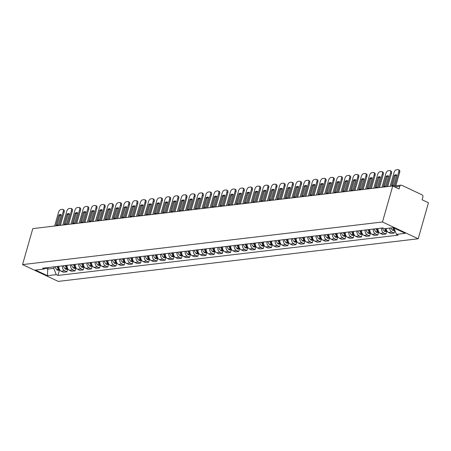 <?xml version="1.0" encoding="UTF-8"?>
<svg xmlns="http://www.w3.org/2000/svg" width="451" height="451" viewBox="0 0 451 451"><rect width="100%" height="100%" fill="white"/><g stroke="black" fill="none" stroke-linecap="round" stroke-linejoin="round"><path stroke-width="0.68" d="M393.001 186.105L401.024 185.158A1.838 1.505 83.2 0 1 401.723 185.276L421.939 194.781A1.838 1.505 83.2 0 1 422.88 197.16L422.13 199.804L428.45 202.775L418.195 238.776L382.482 221.982L22.55 264.602L32.805 228.606L392.736 185.981L382.482 221.982M22.55 264.602L58.264 281.396L418.195 238.776M401.024 185.158A1.838 1.505 83.2 0 0 399.812 186.308L394.715 186.911M392.736 185.981L399.056 188.958L399.812 186.308M58.957 266.282A4.228 3.461 83.2 0 0 61.24 271.214L63.422 272.241L66.883 271.829L64.707 270.803A4.228 3.461 -96.8 0 1 62.418 265.876M67.633 269.202L66.883 271.829M67.137 265.318A4.228 3.461 83.2 0 0 69.426 270.245L71.602 271.271L75.063 270.859L72.887 269.833A4.228 3.461 -96.8 0 1 70.598 264.906M75.813 268.232L75.063 270.859M75.323 264.348A4.228 3.461 83.2 0 0 77.606 269.275L79.788 270.301L83.249 269.89L81.067 268.869A4.228 3.461 -96.8 0 1 78.784 263.936M83.999 267.263L83.249 269.89M83.503 263.378A4.228 3.461 83.2 0 0 85.791 268.306L87.968 269.332L91.429 268.92L89.253 267.9A4.228 3.461 -96.8 0 1 86.964 262.967M92.179 266.299L91.429 268.92M91.683 262.409A4.228 3.461 83.2 0 0 93.971 267.342L96.153 268.362L99.615 267.956L97.433 266.93A4.228 3.461 -96.8 0 1 95.15 261.997M100.364 265.329L99.615 267.956M99.868 261.439A4.228 3.461 83.2 0 0 102.157 266.372L104.333 267.392L107.795 266.986L105.619 265.96A4.228 3.461 -96.8 0 1 103.33 261.028M108.544 264.359L107.795 266.986M108.048 260.469A4.228 3.461 83.2 0 0 110.337 265.402L112.519 266.423L115.98 266.017L113.799 264.991A4.228 3.461 -96.8 0 1 111.51 260.064M116.724 263.39L115.98 266.017M116.234 259.5A4.228 3.461 83.2 0 0 118.523 264.433L120.699 265.459L124.16 265.047L121.984 264.021A4.228 3.461 -96.8 0 1 119.695 259.094M124.91 262.42L124.16 265.047M124.414 258.53A4.228 3.461 83.2 0 0 126.703 263.463L128.885 264.489L132.346 264.077L130.164 263.051A4.228 3.461 -96.8 0 1 127.875 258.124M133.09 261.45L132.346 264.077M132.6 257.566A4.228 3.461 83.2 0 0 134.888 262.493L137.065 263.519L140.526 263.108L138.35 262.082A4.228 3.461 -96.8 0 1 136.061 257.155M141.276 260.481L140.526 263.108M140.78 256.596A4.228 3.461 83.2 0 0 143.068 261.524L145.25 262.55L148.712 262.138L146.53 261.118A4.228 3.461 -96.8 0 1 144.241 256.185M149.456 259.511L148.712 262.138M148.965 255.627A4.228 3.461 83.2 0 0 151.254 260.554L153.43 261.58L156.892 261.168L154.716 260.148A4.228 3.461 -96.8 0 1 152.427 255.215M157.641 258.547L156.892 261.168M157.145 254.657A4.228 3.461 83.2 0 0 159.434 259.59L161.61 260.61L165.077 260.204L162.896 259.178A4.228 3.461 -96.8 0 1 160.607 254.246M165.821 257.577L165.077 260.204M165.331 253.688A4.228 3.461 83.2 0 0 167.614 258.62L169.796 259.641L173.257 259.235L171.081 258.209A4.228 3.461 -96.8 0 1 168.792 253.276M174.007 256.608L173.257 259.235M173.511 252.718A4.228 3.461 83.2 0 0 175.8 257.651L177.976 258.677L181.437 258.265L179.261 257.239A4.228 3.461 -96.8 0 1 176.972 252.312M182.187 255.638L181.437 258.265M181.697 251.748A4.228 3.461 83.2 0 0 183.98 256.681L186.162 257.707L189.623 257.295L187.441 256.269A4.228 3.461 -96.8 0 1 185.158 251.342M190.373 254.668L189.623 257.295M189.877 250.784A4.228 3.461 83.2 0 0 192.165 255.711L194.342 256.737L197.803 256.326L195.627 255.3A4.228 3.461 -96.8 0 1 193.338 250.373M198.553 253.699L197.803 256.326M198.057 249.815A4.228 3.461 83.2 0 0 200.345 254.742L202.527 255.768L205.989 255.356L203.807 254.33A4.228 3.461 -96.8 0 1 201.524 249.403M206.738 252.729L205.989 255.356M206.242 248.845A4.228 3.461 83.2 0 0 208.531 253.772L210.707 254.798L214.169 254.387L211.993 253.366A4.228 3.461 -96.8 0 1 209.704 248.433M214.918 251.759L214.169 254.387M214.422 247.875A4.228 3.461 83.2 0 0 216.711 252.802L218.893 253.828L222.354 253.417L220.173 252.397A4.228 3.461 -96.8 0 1 217.884 247.464M223.098 250.795L222.354 253.417M222.608 246.906A4.228 3.461 83.2 0 0 224.897 251.838L227.073 252.859L230.534 252.453L228.358 251.427A4.228 3.461 -96.8 0 1 226.069 246.494M231.284 249.826L230.534 252.453M230.788 245.936A4.228 3.461 83.2 0 0 233.077 250.869L235.259 251.889L238.72 251.483L236.538 250.457A4.228 3.461 -96.8 0 1 234.249 245.524M239.464 248.856L238.72 251.483M238.974 244.966A4.228 3.461 83.2 0 0 241.262 249.899L243.439 250.925L246.9 250.514L244.724 249.488A4.228 3.461 -96.8 0 1 242.435 244.56M247.65 247.887L246.9 250.514M247.154 243.997A4.228 3.461 83.2 0 0 249.442 248.929L251.624 249.955L255.086 249.544L252.904 248.518A4.228 3.461 -96.8 0 1 250.615 243.591M255.83 246.917L255.086 249.544M255.339 243.033A4.228 3.461 83.2 0 0 257.628 247.96L259.804 248.986L263.266 248.574L261.09 247.548A4.228 3.461 -96.8 0 1 258.801 242.621M264.015 245.947L263.266 248.574M263.519 242.063A4.228 3.461 83.2 0 0 265.808 246.99L267.984 248.016L271.451 247.605L269.27 246.584A4.228 3.461 -96.8 0 1 266.981 241.651M272.195 244.978L271.451 247.605M271.705 241.093A4.228 3.461 83.2 0 0 273.988 246.02L276.17 247.047L279.631 246.635L277.455 245.615A4.228 3.461 -96.8 0 1 275.166 240.682M280.381 244.014L279.631 246.635M279.885 240.124A4.228 3.461 83.2 0 0 282.174 245.051L284.35 246.077L287.811 245.665L285.635 244.645A4.228 3.461 -96.8 0 1 283.346 239.712M288.561 243.044L287.811 245.665M288.071 239.154A4.228 3.461 83.2 0 0 290.354 244.087L292.536 245.107L295.997 244.701L293.815 243.675A4.228 3.461 -96.8 0 1 291.532 238.742M296.747 242.074L295.997 244.701M296.251 238.184A4.228 3.461 83.2 0 0 298.539 243.117L300.716 244.138L304.177 243.732L302.001 242.706A4.228 3.461 -96.8 0 1 299.712 237.773M304.927 241.105L304.177 243.732M304.431 237.215A4.228 3.461 83.2 0 0 306.719 242.148L308.901 243.174L312.363 242.762L310.181 241.736A4.228 3.461 -96.8 0 1 307.898 236.809M313.112 240.135L312.363 242.762M312.616 236.245A4.228 3.461 83.2 0 0 314.905 241.178L317.081 242.204L320.543 241.792L318.367 240.766A4.228 3.461 -96.8 0 1 316.078 235.839M321.292 239.165L320.543 241.792M320.796 235.281A4.228 3.461 83.2 0 0 323.085 240.208L325.267 241.234L328.728 240.823L326.547 239.797A4.228 3.461 -96.8 0 1 324.258 234.87M329.472 238.196L328.728 240.823M328.982 234.311A4.228 3.461 83.2 0 0 331.271 239.239L333.447 240.265L336.908 239.853L334.732 238.833A4.228 3.461 -96.8 0 1 332.443 233.9M337.658 237.226L336.908 239.853M337.162 233.342A4.228 3.461 83.2 0 0 339.451 238.269L341.632 239.295L345.094 238.883L342.912 237.863A4.228 3.461 -96.8 0 1 340.623 232.93M345.838 236.262L345.094 238.883M345.348 232.372A4.228 3.461 83.2 0 0 347.636 237.305L349.813 238.325L353.274 237.914L351.098 236.893A4.228 3.461 -96.8 0 1 348.809 231.961M354.024 235.292L353.274 237.914M353.528 231.402A4.228 3.461 83.2 0 0 355.816 236.335L357.993 237.356L361.46 236.95L359.278 235.924A4.228 3.461 -96.8 0 1 356.989 230.991M362.204 234.323L361.46 236.95M361.713 230.433A4.228 3.461 83.2 0 0 364.002 235.366L366.178 236.386L369.64 235.98L367.464 234.954A4.228 3.461 -96.8 0 1 365.175 230.021M370.389 233.353L369.64 235.98M369.893 229.463A4.228 3.461 83.2 0 0 372.182 234.396L374.358 235.422L377.82 235.01L375.644 233.984A4.228 3.461 -96.8 0 1 373.355 229.057M378.569 232.383L377.82 235.01M378.079 228.494A4.228 3.461 83.2 0 0 380.362 233.426L382.544 234.452L386.005 234.041L383.824 233.015A4.228 3.461 -96.8 0 1 381.54 228.088M386.755 231.414L386.005 234.041M386.197 228.522A4.228 3.461 83.2 0 0 388.548 232.457L390.724 233.483L394.185 233.071L392.009 232.045A4.228 3.461 -96.8 0 1 389.658 228.11M392.866 227.732A6.985 5.716 83.2 0 0 394.135 229.655L392.302 229.971A2.323 1.9 -96.8 0 0 393.808 230.579L394.924 230.45L394.185 233.071M48.167 267.561L47.738 269.067L53.77 268.351L54.199 266.845M53.77 268.351L56.268 274.653L47.456 275.696L35.454 270.053L44.271 269.01L46.611 267.747M56.268 274.653L57.948 275.443L398.154 235.157L396.474 234.368L405.291 233.325L393.289 227.682L384.477 228.725L382.798 227.935L42.591 268.221L44.271 269.01M45.827 268.17L47.738 269.067L47.456 275.696M59.447 270.172L57.948 275.443M396.474 234.368L393.977 228.065M57.018 266.513A6.985 5.716 83.2 0 0 58.647 269.377L58.731 269.467A2.323 1.9 83.2 0 0 59.87 270.081M59.898 270.121L58.32 270.307A2.323 1.9 -96.8 0 1 56.815 269.692L56.736 269.608A6.985 5.716 -96.8 0 1 55.101 266.738M59.306 225.466L63.225 211.705A2.757 1.409 -64.8 0 0 62.824 209.394A2.757 1.409 -64.8 0 0 62.379 209.332L60.862 209.512A2.757 1.409 115.2 0 0 58.557 212.258L54.639 226.019M61.263 214.772A5.7 2.915 -64.8 0 0 61.082 214.67A5.7 2.915 -64.8 0 0 58.85 215.059L56.025 224.97A5.7 2.915 115.2 0 0 56.206 225.072A5.7 2.915 115.2 0 0 58.438 224.683L61.263 214.772M59.273 269.033A6.985 5.716 -96.8 0 1 57.852 266.417M60.395 225.337L64.155 212.139A2.757 1.409 -64.8 0 0 63.754 209.833L62.824 209.394M61.206 214.964A5.7 2.915 -64.8 0 0 59.78 215.493L57.012 225.212M56.403 225.145L56.025 224.97M59.78 215.493L58.85 215.059M65.198 265.543A6.985 5.716 83.2 0 0 66.833 268.407L66.911 268.497A2.323 1.9 83.2 0 0 68.05 269.112M68.078 269.151L66.506 269.337A2.323 1.9 -96.8 0 1 65 268.728L64.916 268.638A6.985 5.716 -96.8 0 1 63.281 265.774M67.487 224.497L71.41 210.735A2.757 1.409 -64.8 0 0 71.01 208.424A2.757 1.409 -64.8 0 0 70.565 208.362L69.042 208.542A2.757 1.409 115.2 0 0 66.742 211.288L62.819 225.049M69.443 213.802A5.7 2.915 -64.8 0 0 69.262 213.701A5.7 2.915 -64.8 0 0 67.03 214.09L64.211 224A5.7 2.915 115.2 0 0 64.392 224.102A5.7 2.915 115.2 0 0 66.624 223.713L69.443 213.802M67.453 268.063A6.985 5.716 -96.8 0 1 66.038 265.447M68.58 224.367L72.335 211.169A2.757 1.409 -64.8 0 0 71.934 208.864L71.01 208.424M69.392 213.994A5.7 2.915 -64.8 0 0 67.96 214.529L65.192 224.243M64.583 224.175L64.211 224M67.96 214.529L67.03 214.09M73.383 264.574A6.985 5.716 83.2 0 0 75.013 267.443L75.097 267.533A2.323 1.9 83.2 0 0 76.236 268.142M76.264 268.182L74.686 268.368A2.323 1.9 -96.8 0 1 73.18 267.759L73.096 267.668A6.985 5.716 -96.8 0 1 71.467 264.805M75.672 223.527L79.59 209.766A2.757 1.409 -64.8 0 0 79.19 207.454A2.757 1.409 -64.8 0 0 78.745 207.392L77.228 207.573A2.757 1.409 115.2 0 0 74.922 210.318L71.004 224.079M77.628 212.838A5.7 2.915 -64.8 0 0 77.448 212.737A5.7 2.915 -64.8 0 0 75.216 213.12L72.391 223.031A5.7 2.915 115.2 0 0 72.572 223.132A5.7 2.915 115.2 0 0 74.804 222.743L77.628 212.838M75.638 267.093A6.985 5.716 -96.8 0 1 74.218 264.478M76.76 223.397L80.52 210.2A2.757 1.409 -64.8 0 0 80.12 207.894L79.19 207.454M77.572 213.03A5.7 2.915 -64.8 0 0 76.14 213.56L73.372 223.273M72.769 223.206L72.391 223.031M76.14 213.56L75.216 213.12M81.563 263.61A6.985 5.716 83.2 0 0 83.198 266.473L83.277 266.564A2.323 1.9 83.2 0 0 84.416 267.172M84.444 267.212L82.866 267.398A2.323 1.9 -96.8 0 1 81.366 266.789L81.281 266.699A6.985 5.716 -96.8 0 1 79.647 263.835M83.852 222.557L87.776 208.796A2.757 1.409 -64.8 0 0 87.376 206.49A2.757 1.409 -64.8 0 0 86.93 206.423L85.408 206.603A2.757 1.409 115.2 0 0 83.108 209.349L79.184 223.11M85.808 211.869A5.7 2.915 -64.8 0 0 85.628 211.767A5.7 2.915 -64.8 0 0 83.396 212.15L80.577 222.061A5.7 2.915 115.2 0 0 80.757 222.163A5.7 2.915 115.2 0 0 82.99 221.774L85.808 211.869M83.818 266.129A6.985 5.716 -96.8 0 1 82.403 263.508M84.946 222.428L88.7 209.23A2.757 1.409 -64.8 0 0 88.3 206.924L87.376 206.49M85.758 212.06A5.7 2.915 -64.8 0 0 84.326 212.59L81.558 222.304M80.949 222.236L80.577 222.061M84.326 212.59L83.396 212.15M89.743 262.64A6.985 5.716 83.2 0 0 91.378 265.504L91.463 265.594A2.323 1.9 83.2 0 0 92.596 266.203M92.63 266.242L91.051 266.428A2.323 1.9 -96.8 0 1 89.546 265.819L89.461 265.729A6.985 5.716 -96.8 0 1 87.832 262.865M92.038 221.588L95.956 207.826A2.757 1.409 -64.8 0 0 95.556 205.521A2.757 1.409 -64.8 0 0 95.11 205.453L93.588 205.633A2.757 1.409 115.2 0 0 91.288 208.379L87.37 222.14M93.994 210.899A5.7 2.915 -64.8 0 0 93.808 210.797A5.7 2.915 -64.8 0 0 91.581 211.181L88.757 221.091A5.7 2.915 115.2 0 0 88.937 221.193A5.7 2.915 115.2 0 0 91.17 220.804L93.994 210.899M92.004 265.16A6.985 5.716 -96.8 0 1 90.583 262.538M93.126 221.458L96.886 208.266A2.757 1.409 -64.8 0 0 96.486 205.955L95.556 205.521M93.938 211.091A5.7 2.915 -64.8 0 0 92.506 211.62L89.738 221.34M89.135 221.266L88.757 221.091M92.506 211.62L91.581 211.181M97.929 261.67A6.985 5.716 83.2 0 0 99.558 264.534L99.643 264.624A2.323 1.9 83.2 0 0 100.782 265.233M100.81 265.273L99.231 265.459A2.323 1.9 -96.8 0 1 97.732 264.85L97.647 264.76A6.985 5.716 -96.8 0 1 96.012 261.896M100.218 220.624L104.142 206.857A2.757 1.409 -64.8 0 0 103.736 204.551A2.757 1.409 -64.8 0 0 103.296 204.483L101.774 204.664A2.757 1.409 115.2 0 0 99.468 207.409L95.55 221.176M102.174 209.929A5.7 2.915 -64.8 0 0 101.994 209.828A5.7 2.915 -64.8 0 0 99.761 210.217L96.937 220.122A5.7 2.915 115.2 0 0 97.123 220.223A5.7 2.915 115.2 0 0 99.35 219.84L102.174 209.929M100.184 264.19A6.985 5.716 -96.8 0 1 98.769 261.569M101.306 220.494L105.066 207.297A2.757 1.409 -64.8 0 0 104.666 204.985L103.736 204.551M102.118 210.121A5.7 2.915 -64.8 0 0 100.691 210.651L97.923 220.37M97.315 220.302L96.937 220.122M100.691 210.651L99.761 210.217M106.109 260.701A6.985 5.716 83.2 0 0 107.744 263.564L107.828 263.655A2.323 1.9 83.2 0 0 108.962 264.263M108.995 264.303L107.417 264.495A2.323 1.9 -96.8 0 1 105.912 263.88L105.827 263.79A6.985 5.716 -96.8 0 1 104.198 260.926M108.403 219.654L112.322 205.887A2.757 1.409 -64.8 0 0 111.921 203.581A2.757 1.409 -64.8 0 0 111.476 203.519L109.954 203.694A2.757 1.409 115.2 0 0 107.654 206.44L103.736 220.206M110.36 208.96A5.7 2.915 -64.8 0 0 110.174 208.858A5.7 2.915 -64.8 0 0 107.947 209.247L105.122 219.152A5.7 2.915 115.2 0 0 105.303 219.254A5.7 2.915 115.2 0 0 107.535 218.87L110.36 208.96M108.37 263.221A6.985 5.716 -96.8 0 1 106.949 260.599M109.492 219.524L113.252 206.327A2.757 1.409 -64.8 0 0 112.851 204.015L111.921 203.581M110.303 209.151A5.7 2.915 -64.8 0 0 108.871 209.681L106.103 219.4M105.495 219.333L105.122 219.152M108.871 209.681L107.947 209.247M114.295 259.731A6.985 5.716 83.2 0 0 115.924 262.595L116.008 262.685A2.323 1.9 83.2 0 0 117.147 263.294M117.175 263.339L115.597 263.525A2.323 1.9 -96.8 0 1 114.092 262.91L114.013 262.82A6.985 5.716 -96.8 0 1 112.378 259.956M116.584 218.684L120.502 204.923A2.757 1.409 -64.8 0 0 120.101 202.612A2.757 1.409 -64.8 0 0 119.662 202.55L118.139 202.73A2.757 1.409 115.2 0 0 115.834 205.476L111.916 219.237M118.54 207.99A5.7 2.915 -64.8 0 0 118.359 207.888A5.7 2.915 -64.8 0 0 116.127 208.277L113.302 218.188A5.7 2.915 115.2 0 0 113.489 218.284A5.7 2.915 115.2 0 0 115.715 217.901L118.54 207.99M116.55 262.251A6.985 5.716 -96.8 0 1 115.135 259.629M117.672 218.555L121.432 205.357A2.757 1.409 -64.8 0 0 121.031 203.051L120.101 202.612M118.483 208.182A5.7 2.915 -64.8 0 0 117.057 208.712L114.289 218.431M113.68 218.363L113.302 218.188M117.057 208.712L116.127 208.277M122.475 258.761A6.985 5.716 83.2 0 0 124.11 261.625L124.188 261.715A2.323 1.9 83.2 0 0 125.327 262.33M125.361 262.369L123.783 262.555A2.323 1.9 -96.8 0 1 122.277 261.946L122.193 261.856A6.985 5.716 -96.8 0 1 120.564 258.987M124.769 217.715L128.687 203.953A2.757 1.409 -64.8 0 0 128.287 201.642A2.757 1.409 -64.8 0 0 127.842 201.58L126.319 201.76A2.757 1.409 115.2 0 0 124.019 204.506L120.096 218.267M126.72 207.02A5.7 2.915 -64.8 0 0 126.539 206.919A5.7 2.915 -64.8 0 0 124.313 207.308L121.488 217.219A5.7 2.915 115.2 0 0 121.669 217.32A5.7 2.915 115.2 0 0 123.901 216.931L126.72 207.02M124.735 261.281A6.985 5.716 -96.8 0 1 123.315 258.665M125.857 217.585L129.617 204.388A2.757 1.409 -64.8 0 0 129.217 202.082L128.287 201.642M126.669 207.212A5.7 2.915 -64.8 0 0 125.237 207.742L122.469 217.461M121.86 217.393L121.488 217.219M125.237 207.742L124.313 207.308M130.66 257.792A6.985 5.716 83.2 0 0 132.29 260.661L132.374 260.746A2.323 1.9 83.2 0 0 133.513 261.36M133.541 261.4L131.963 261.586A2.323 1.9 -96.8 0 1 130.457 260.977L130.378 260.887A6.985 5.716 -96.8 0 1 128.744 258.023M132.949 216.745L136.867 202.984A2.757 1.409 -64.8 0 0 136.467 200.672A2.757 1.409 -64.8 0 0 136.027 200.61L134.505 200.791A2.757 1.409 115.2 0 0 132.199 203.536L128.281 217.297M134.905 206.051A5.7 2.915 -64.8 0 0 134.725 205.949A5.7 2.915 -64.8 0 0 132.493 206.338L129.668 216.249A5.7 2.915 115.2 0 0 129.849 216.35A5.7 2.915 115.2 0 0 132.081 215.961L134.905 206.051M132.915 260.312A6.985 5.716 -96.8 0 1 131.5 257.696M134.037 216.615L137.797 203.418A2.757 1.409 -64.8 0 0 137.397 201.112L136.467 200.672M134.849 206.242A5.7 2.915 -64.8 0 0 133.423 206.778L130.655 216.491M130.046 216.424L129.668 216.249M133.423 206.778L132.493 206.338M138.84 256.822A6.985 5.716 83.2 0 0 140.475 259.691L140.554 259.782A2.323 1.9 83.2 0 0 141.693 260.39M141.727 260.43L140.148 260.616A2.323 1.9 -96.8 0 1 138.643 260.007L138.558 259.917A6.985 5.716 -96.8 0 1 136.929 257.053M141.129 215.775L145.053 202.014A2.757 1.409 -64.8 0 0 144.653 199.703A2.757 1.409 -64.8 0 0 144.207 199.641L142.685 199.821A2.757 1.409 115.2 0 0 140.385 202.567L136.461 216.328M143.085 205.087A5.7 2.915 -64.8 0 0 142.905 204.985A5.7 2.915 -64.8 0 0 140.673 205.368L137.854 215.279A5.7 2.915 115.2 0 0 138.034 215.381A5.7 2.915 115.2 0 0 140.267 214.992L143.085 205.087M141.095 259.348A6.985 5.716 -96.8 0 1 139.68 256.726M142.223 215.646L145.983 202.448A2.757 1.409 -64.8 0 0 145.577 200.143L144.653 199.703M143.035 205.278A5.7 2.915 -64.8 0 0 141.603 205.808L138.835 215.522M138.226 215.454L137.854 215.279M141.603 205.808L140.673 205.368M147.026 255.858A6.985 5.716 83.2 0 0 148.655 258.722L148.74 258.812A2.323 1.9 83.2 0 0 149.879 259.421M149.907 259.46L148.328 259.646A2.323 1.9 -96.8 0 1 146.823 259.037L146.744 258.947A6.985 5.716 -96.8 0 1 145.109 256.083M149.315 214.806L153.233 201.045A2.757 1.409 -64.8 0 0 152.833 198.739A2.757 1.409 -64.8 0 0 152.387 198.671L150.871 198.852A2.757 1.409 115.2 0 0 148.565 201.597L144.647 215.358M151.271 204.117A5.7 2.915 -64.8 0 0 151.091 204.015A5.7 2.915 -64.8 0 0 148.858 204.399L146.034 214.31A5.7 2.915 115.2 0 0 146.214 214.411A5.7 2.915 115.2 0 0 148.447 214.022L151.271 204.117M149.281 258.378A6.985 5.716 -96.8 0 1 147.866 255.756M150.403 214.676L154.163 201.484A2.757 1.409 -64.8 0 0 153.763 199.173L152.833 198.739M151.215 204.309A5.7 2.915 -64.8 0 0 149.788 204.839L147.02 214.552M146.412 214.484L146.034 214.31M149.788 204.839L148.858 204.399M155.206 254.888A6.985 5.716 83.2 0 0 156.841 257.752L156.92 257.842A2.323 1.9 83.2 0 0 158.059 258.451M158.092 258.491L156.514 258.677A2.323 1.9 -96.8 0 1 155.009 258.068L154.924 257.978A6.985 5.716 -96.8 0 1 153.295 255.114M157.495 213.836L161.419 200.075A2.757 1.409 -64.8 0 0 161.018 197.769A2.757 1.409 -64.8 0 0 160.573 197.701L159.051 197.882A2.757 1.409 115.2 0 0 156.751 200.627L152.827 214.388M159.451 203.147A5.7 2.915 -64.8 0 0 159.271 203.046A5.7 2.915 -64.8 0 0 157.038 203.429L154.219 213.34A5.7 2.915 115.2 0 0 154.4 213.441A5.7 2.915 115.2 0 0 156.632 213.052L159.451 203.147M157.461 257.408A6.985 5.716 -96.8 0 1 156.046 254.787M158.589 213.712L162.343 200.515A2.757 1.409 -64.8 0 0 161.943 198.203L161.018 197.769M159.4 203.339A5.7 2.915 -64.8 0 0 157.968 203.869L155.2 213.588M154.592 213.515L154.219 213.34M157.968 203.869L157.038 203.429M163.392 253.919A6.985 5.716 83.2 0 0 165.021 256.782L165.105 256.873A2.323 1.9 83.2 0 0 166.244 257.482M166.272 257.521L164.694 257.707A2.323 1.9 -96.8 0 1 163.189 257.098L163.11 257.008A6.985 5.716 -96.8 0 1 161.475 254.144M165.68 212.872L169.599 199.105A2.757 1.409 -64.8 0 0 169.198 196.799A2.757 1.409 -64.8 0 0 168.753 196.732L167.236 196.912A2.757 1.409 115.2 0 0 164.931 199.658L161.013 213.424M167.637 202.178A5.7 2.915 -64.8 0 0 167.456 202.076A5.7 2.915 -64.8 0 0 165.224 202.465L162.399 212.37A5.7 2.915 115.2 0 0 162.58 212.472A5.7 2.915 115.2 0 0 164.812 212.088L167.637 202.178M165.647 256.439A6.985 5.716 -96.8 0 1 164.226 253.817M166.769 212.742L170.529 199.545A2.757 1.409 -64.8 0 0 170.128 197.234L169.198 196.799M167.58 202.369A5.7 2.915 -64.8 0 0 166.154 202.899L163.386 212.618M162.777 212.551L162.399 212.37M166.154 202.899L165.224 202.465M171.572 252.949A6.985 5.716 83.2 0 0 173.207 255.813L173.285 255.903A2.323 1.9 83.2 0 0 174.424 256.512M174.452 256.551L172.874 256.743A2.323 1.9 -96.8 0 1 171.374 256.129L171.29 256.038A6.985 5.716 -96.8 0 1 169.655 253.174M173.86 211.902L177.784 198.136A2.757 1.409 -64.8 0 0 177.384 195.83A2.757 1.409 -64.8 0 0 176.939 195.768L175.416 195.943A2.757 1.409 115.2 0 0 173.116 198.694L169.193 212.455M175.817 201.208A5.7 2.915 -64.8 0 0 175.636 201.107A5.7 2.915 -64.8 0 0 173.404 201.496L170.585 211.401A5.7 2.915 115.2 0 0 170.766 211.502A5.7 2.915 115.2 0 0 172.998 211.119L175.817 201.208M173.827 255.469A6.985 5.716 -96.8 0 1 172.412 252.848M174.954 211.773L178.709 198.575A2.757 1.409 -64.8 0 0 178.308 196.264L177.384 195.83M175.766 201.4A5.7 2.915 -64.8 0 0 174.334 201.93L171.566 211.649M170.957 211.581L170.585 211.401M174.334 201.93L173.404 201.496M179.752 251.979A6.985 5.716 83.2 0 0 181.387 254.843L181.471 254.933A2.323 1.9 83.2 0 0 182.604 255.542M182.638 255.587L181.06 255.773A2.323 1.9 -96.8 0 1 179.554 255.159L179.47 255.069A6.985 5.716 -96.8 0 1 177.841 252.205M182.046 210.933L185.964 197.172A2.757 1.409 -64.8 0 0 185.564 194.86A2.757 1.409 -64.8 0 0 185.119 194.798L183.602 194.979A2.757 1.409 115.2 0 0 181.296 197.724L177.378 211.485M184.002 200.238A5.7 2.915 -64.8 0 0 183.822 200.137A5.7 2.915 -64.8 0 0 181.59 200.526L178.765 210.437A5.7 2.915 115.2 0 0 178.946 210.538A5.7 2.915 115.2 0 0 181.178 210.149L184.002 200.238M182.012 254.499A6.985 5.716 -96.8 0 1 180.592 251.878M183.134 210.803L186.894 197.606A2.757 1.409 -64.8 0 0 186.494 195.3L185.564 194.86M183.946 200.43A5.7 2.915 -64.8 0 0 182.514 200.96L179.746 210.679M179.143 210.611L178.765 210.437M182.514 200.96L181.59 200.526M187.937 251.01A6.985 5.716 83.2 0 0 189.567 253.874L189.651 253.964A2.323 1.9 83.2 0 0 190.79 254.578M190.818 254.618L189.24 254.804A2.323 1.9 -96.8 0 1 187.74 254.195L187.655 254.105A6.985 5.716 -96.8 0 1 186.021 251.235M190.226 209.963L194.15 196.202A2.757 1.409 -64.8 0 0 193.75 193.891A2.757 1.409 -64.8 0 0 193.304 193.829L191.782 194.009A2.757 1.409 115.2 0 0 189.482 196.754L185.558 210.516M192.182 199.269A5.7 2.915 -64.8 0 0 192.002 199.167A5.7 2.915 -64.8 0 0 189.77 199.556L186.945 209.467A5.7 2.915 115.2 0 0 187.131 209.568A5.7 2.915 115.2 0 0 189.358 209.179L192.182 199.269M190.192 253.53A6.985 5.716 -96.8 0 1 188.777 250.914M191.32 209.833L195.074 196.636A2.757 1.409 -64.8 0 0 194.674 194.33L193.75 193.891M192.126 199.46A5.7 2.915 -64.8 0 0 190.7 199.99L187.932 209.709M187.323 209.642L186.945 209.467M190.7 199.99L189.77 199.556M196.117 250.04A6.985 5.716 83.2 0 0 197.752 252.91L197.837 252.994A2.323 1.9 83.2 0 0 198.97 253.609M199.004 253.648L197.425 253.834A2.323 1.9 -96.8 0 1 195.92 253.225L195.835 253.135A6.985 5.716 -96.8 0 1 194.206 250.271M198.412 208.993L202.33 195.232A2.757 1.409 -64.8 0 0 201.93 192.921A2.757 1.409 -64.8 0 0 201.484 192.859L199.962 193.039A2.757 1.409 115.2 0 0 197.662 195.785L193.744 209.546M200.368 198.299A5.7 2.915 -64.8 0 0 200.182 198.198A5.7 2.915 -64.8 0 0 197.955 198.587L195.131 208.497A5.7 2.915 115.2 0 0 195.311 208.599A5.7 2.915 115.2 0 0 197.544 208.21L200.368 198.299M198.378 252.56A6.985 5.716 -96.8 0 1 196.957 249.944M199.5 208.864L203.26 195.666A2.757 1.409 -64.8 0 0 202.86 193.361L201.93 192.921M200.312 198.491A5.7 2.915 -64.8 0 0 198.88 199.026L196.112 208.74M195.508 208.672L195.131 208.497M198.88 199.026L197.955 198.587M204.303 249.07A6.985 5.716 83.2 0 0 205.932 251.94L206.017 252.03A2.323 1.9 83.2 0 0 207.156 252.639M207.184 252.678L205.605 252.864A2.323 1.9 -96.8 0 1 204.1 252.256L204.021 252.165A6.985 5.716 -96.8 0 1 202.386 249.302M206.592 208.024L210.516 194.263A2.757 1.409 -64.8 0 0 210.11 191.951A2.757 1.409 -64.8 0 0 209.67 191.889L208.148 192.07A2.757 1.409 115.2 0 0 205.842 194.815L201.924 208.576M208.548 197.335A5.7 2.915 -64.8 0 0 208.368 197.234A5.7 2.915 -64.8 0 0 206.135 197.617L203.311 207.528A5.7 2.915 115.2 0 0 203.497 207.629A5.7 2.915 115.2 0 0 205.724 207.24L208.548 197.335M206.558 251.596A6.985 5.716 -96.8 0 1 205.143 248.975M207.68 207.894L211.44 194.697A2.757 1.409 -64.8 0 0 211.04 192.391L210.11 191.951M208.492 197.527A5.7 2.915 -64.8 0 0 207.065 198.057L204.297 207.77M203.689 207.702L203.311 207.528M207.065 198.057L206.135 197.617M212.483 248.106A6.985 5.716 83.2 0 0 214.118 250.97L214.202 251.06A2.323 1.9 83.2 0 0 215.336 251.669M215.369 251.709L213.791 251.895A2.323 1.9 -96.8 0 1 212.286 251.286L212.201 251.196A6.985 5.716 -96.8 0 1 210.572 248.332M214.777 207.054L218.696 193.293A2.757 1.409 -64.8 0 0 218.295 190.987A2.757 1.409 -64.8 0 0 217.85 190.92L216.328 191.1A2.757 1.409 115.2 0 0 214.028 193.845L210.11 207.607M216.734 196.365A5.7 2.915 -64.8 0 0 216.548 196.264A5.7 2.915 -64.8 0 0 214.321 196.647L211.496 206.558A5.7 2.915 115.2 0 0 211.677 206.659A5.7 2.915 115.2 0 0 213.909 206.27L216.734 196.365M214.744 250.626A6.985 5.716 -96.8 0 1 213.323 248.005M215.866 206.924L219.626 193.733A2.757 1.409 -64.8 0 0 219.225 191.421L218.295 190.987M216.677 196.557A5.7 2.915 -64.8 0 0 215.245 197.087L212.477 206.806M211.869 206.733L211.496 206.558M215.245 197.087L214.321 196.647M220.669 247.137A6.985 5.716 83.2 0 0 222.298 250.001L222.382 250.091A2.323 1.9 83.2 0 0 223.521 250.7M223.549 250.739L221.971 250.925A2.323 1.9 -96.8 0 1 220.466 250.316L220.387 250.226A6.985 5.716 -96.8 0 1 218.752 247.362M222.957 206.084L226.876 192.323A2.757 1.409 -64.8 0 0 226.475 190.018A2.757 1.409 -64.8 0 0 226.036 189.95L224.513 190.13A2.757 1.409 115.2 0 0 222.208 192.876L218.29 206.637M224.914 195.396A5.7 2.915 -64.8 0 0 224.733 195.294A5.7 2.915 -64.8 0 0 222.501 195.683L219.676 205.588A5.7 2.915 115.2 0 0 219.862 205.69A5.7 2.915 115.2 0 0 222.089 205.306L224.914 195.396M222.924 249.657A6.985 5.716 -96.8 0 1 221.509 247.035M224.046 205.96L227.806 192.763A2.757 1.409 -64.8 0 0 227.405 190.452L226.475 190.018M224.857 195.587A5.7 2.915 -64.8 0 0 223.431 196.117L220.663 205.836M220.054 205.763L219.676 205.588M223.431 196.117L222.501 195.683M228.849 246.167A6.985 5.716 83.2 0 0 230.484 249.031L230.562 249.121A2.323 1.9 83.2 0 0 231.701 249.73M231.735 249.769L230.157 249.955A2.323 1.9 -96.8 0 1 228.651 249.347L228.567 249.256A6.985 5.716 -96.8 0 1 226.938 246.393M231.137 205.12L235.061 191.354A2.757 1.409 -64.8 0 0 234.661 189.048A2.757 1.409 -64.8 0 0 234.216 188.98L232.693 189.161A2.757 1.409 115.2 0 0 230.393 191.906L226.47 205.673M233.094 194.426A5.7 2.915 -64.8 0 0 232.913 194.325A5.7 2.915 -64.8 0 0 230.681 194.714L227.862 204.619A5.7 2.915 115.2 0 0 228.043 204.72A5.7 2.915 115.2 0 0 230.275 204.337L233.094 194.426M231.104 248.687A6.985 5.716 -96.8 0 1 229.689 246.066M232.231 204.991L235.991 191.793A2.757 1.409 -64.8 0 0 235.591 189.482L234.661 189.048M233.043 194.618A5.7 2.915 -64.8 0 0 231.611 195.148L228.843 204.867M228.234 204.799L227.862 204.619M231.611 195.148L230.681 194.714M237.034 245.197A6.985 5.716 83.2 0 0 238.664 248.061L238.748 248.151A2.323 1.9 83.2 0 0 239.887 248.76M239.915 248.8L238.337 248.991A2.323 1.9 -96.8 0 1 236.831 248.377L236.752 248.287A6.985 5.716 -96.8 0 1 235.118 245.423M239.323 204.151L243.241 190.384A2.757 1.409 -64.8 0 0 242.841 188.078A2.757 1.409 -64.8 0 0 242.401 188.016L240.879 188.197A2.757 1.409 115.2 0 0 238.573 190.942L234.655 204.703M241.279 193.456A5.7 2.915 -64.8 0 0 241.099 193.355A5.7 2.915 -64.8 0 0 238.867 193.744L236.042 203.649A5.7 2.915 115.2 0 0 236.223 203.751A5.7 2.915 115.2 0 0 238.455 203.367L241.279 193.456M239.289 247.717A6.985 5.716 -96.8 0 1 237.874 245.096M240.411 204.021L244.171 190.824A2.757 1.409 -64.8 0 0 243.771 188.512L242.841 188.078M241.223 193.648A5.7 2.915 -64.8 0 0 239.797 194.178L237.029 203.897M236.42 203.829L236.042 203.649M239.797 194.178L238.867 193.744M245.214 244.228A6.985 5.716 83.2 0 0 246.849 247.092L246.928 247.182A2.323 1.9 83.2 0 0 248.067 247.791M248.101 247.836L246.522 248.022A2.323 1.9 -96.8 0 1 245.017 247.407L244.932 247.323A6.985 5.716 -96.8 0 1 243.303 244.453M247.503 203.181L251.427 189.42A2.757 1.409 -64.8 0 0 251.027 187.109A2.757 1.409 -64.8 0 0 250.581 187.047L249.059 187.227A2.757 1.409 115.2 0 0 246.759 189.972L242.835 203.734M249.459 192.487A5.7 2.915 -64.8 0 0 249.279 192.385A5.7 2.915 -64.8 0 0 247.047 192.774L244.228 202.685A5.7 2.915 115.2 0 0 244.408 202.787A5.7 2.915 115.2 0 0 246.641 202.398L249.459 192.487M247.469 246.748A6.985 5.716 -96.8 0 1 246.054 244.132M248.597 203.051L252.357 189.854A2.757 1.409 -64.8 0 0 251.951 187.548L251.027 187.109M249.409 192.678A5.7 2.915 -64.8 0 0 247.977 193.208L245.209 202.927M244.6 202.86L244.228 202.685M247.977 193.208L247.047 192.774M253.4 243.258A6.985 5.716 83.2 0 0 255.029 246.122L255.114 246.212A2.323 1.9 83.2 0 0 256.253 246.827M256.281 246.866L254.702 247.052A2.323 1.9 -96.8 0 1 253.197 246.443L253.118 246.353A6.985 5.716 -96.8 0 1 251.483 243.484M255.689 202.211L259.607 188.45A2.757 1.409 -64.8 0 0 259.207 186.139A2.757 1.409 -64.8 0 0 258.761 186.077L257.245 186.257A2.757 1.409 115.2 0 0 254.939 189.003L251.021 202.764M257.645 191.517A5.7 2.915 -64.8 0 0 257.465 191.416A5.7 2.915 -64.8 0 0 255.232 191.805L252.408 201.715A5.7 2.915 115.2 0 0 252.588 201.817A5.7 2.915 115.2 0 0 254.821 201.428L257.645 191.517M255.655 245.778A6.985 5.716 -96.8 0 1 254.234 243.162M256.777 202.082L260.537 188.884A2.757 1.409 -64.8 0 0 260.137 186.579L259.207 186.139M257.589 191.709A5.7 2.915 -64.8 0 0 256.162 192.239L253.394 201.958M252.785 201.89L252.408 201.715M256.162 192.239L255.232 191.805M261.58 242.288A6.985 5.716 83.2 0 0 263.215 245.158L263.294 245.243A2.323 1.9 83.2 0 0 264.433 245.857M264.466 245.896L262.888 246.083A2.323 1.9 -96.8 0 1 261.383 245.474L261.298 245.383A6.985 5.716 -96.8 0 1 259.663 242.52M263.869 201.242L267.793 187.481A2.757 1.409 -64.8 0 0 267.392 185.169A2.757 1.409 -64.8 0 0 266.947 185.107L265.425 185.288A2.757 1.409 115.2 0 0 263.125 188.033L259.201 201.794M265.825 190.547A5.7 2.915 -64.8 0 0 265.645 190.452A5.7 2.915 -64.8 0 0 263.412 190.835L260.593 200.746A5.7 2.915 115.2 0 0 260.774 200.847A5.7 2.915 115.2 0 0 263.006 200.458L265.825 190.547M263.835 244.808A6.985 5.716 -96.8 0 1 262.42 242.193M264.962 201.112L268.717 187.915A2.757 1.409 -64.8 0 0 268.317 185.609L267.392 185.169M265.774 190.739A5.7 2.915 -64.8 0 0 264.342 191.275L261.574 200.988M260.966 200.92L260.593 200.746M264.342 191.275L263.412 190.835M269.766 241.324A6.985 5.716 83.2 0 0 271.395 244.188L271.479 244.279A2.323 1.9 83.2 0 0 272.618 244.887M272.646 244.927L271.068 245.113A2.323 1.9 -96.8 0 1 269.563 244.504L269.478 244.414A6.985 5.716 -96.8 0 1 267.849 241.55M272.054 200.272L275.973 186.511A2.757 1.409 -64.8 0 0 275.572 184.205A2.757 1.409 -64.8 0 0 275.127 184.138L273.61 184.318A2.757 1.409 115.2 0 0 271.305 187.064L267.387 200.825M274.011 189.583A5.7 2.915 -64.8 0 0 273.83 189.482A5.7 2.915 -64.8 0 0 271.598 189.865L268.773 199.776A5.7 2.915 115.2 0 0 268.954 199.878A5.7 2.915 115.2 0 0 271.186 199.489L274.011 189.583M272.021 243.844A6.985 5.716 -96.8 0 1 270.6 241.223M273.143 200.143L276.903 186.945A2.757 1.409 -64.8 0 0 276.502 184.639L275.572 184.205M273.954 189.775A5.7 2.915 -64.8 0 0 272.522 190.305L269.754 200.018M269.151 199.951L268.773 199.776M272.522 190.305L271.598 189.865M277.946 240.355A6.985 5.716 83.2 0 0 279.581 243.219L279.659 243.309A2.323 1.9 83.2 0 0 280.798 243.918M280.826 243.957L279.248 244.143A2.323 1.9 -96.8 0 1 277.748 243.534L277.664 243.444A6.985 5.716 -96.8 0 1 276.029 240.58M280.234 199.303L284.158 185.541A2.757 1.409 -64.8 0 0 283.758 183.236A2.757 1.409 -64.8 0 0 283.313 183.168L281.79 183.348A2.757 1.409 115.2 0 0 279.49 186.094L275.567 199.855M282.191 188.614A5.7 2.915 -64.8 0 0 282.01 188.512A5.7 2.915 -64.8 0 0 279.778 188.896L276.959 198.806A5.7 2.915 115.2 0 0 277.139 198.908A5.7 2.915 115.2 0 0 279.372 198.519L282.191 188.614M280.201 242.875A6.985 5.716 -96.8 0 1 278.786 240.253M281.328 199.173L285.083 185.981A2.757 1.409 -64.8 0 0 284.682 183.67L283.758 183.236M282.14 188.806A5.7 2.915 -64.8 0 0 280.708 189.335L277.94 199.054M277.331 198.981L276.959 198.806M280.708 189.335L279.778 188.896M286.126 239.385A6.985 5.716 83.2 0 0 287.761 242.249L287.845 242.339A2.323 1.9 83.2 0 0 288.978 242.948M289.012 242.988L287.434 243.174A2.323 1.9 -96.8 0 1 285.928 242.565L285.844 242.475A6.985 5.716 -96.8 0 1 284.215 239.611M288.42 198.333L292.338 184.572A2.757 1.409 -64.8 0 0 291.938 182.266A2.757 1.409 -64.8 0 0 291.493 182.198L289.97 182.379A2.757 1.409 115.2 0 0 287.67 185.124L283.752 198.891M290.376 187.644A5.7 2.915 -64.8 0 0 290.19 187.543A5.7 2.915 -64.8 0 0 287.964 187.932L285.139 197.837A5.7 2.915 115.2 0 0 285.32 197.938A5.7 2.915 115.2 0 0 287.552 197.555L290.376 187.644M288.386 241.905A6.985 5.716 -96.8 0 1 286.966 239.284M289.508 198.209L293.268 185.011A2.757 1.409 -64.8 0 0 292.868 182.7L291.938 182.266M290.32 187.836A5.7 2.915 -64.8 0 0 288.888 188.366L286.12 198.085M285.517 198.012L285.139 197.837M288.888 188.366L287.964 187.932M294.311 238.416A6.985 5.716 83.2 0 0 295.941 241.279L296.025 241.37A2.323 1.9 83.2 0 0 297.164 241.978M297.192 242.018L295.614 242.204A2.323 1.9 -96.8 0 1 294.114 241.595L294.029 241.505A6.985 5.716 -96.8 0 1 292.395 238.641M296.6 197.369L300.524 183.602A2.757 1.409 -64.8 0 0 300.124 181.296A2.757 1.409 -64.8 0 0 299.678 181.229L298.156 181.409A2.757 1.409 115.2 0 0 295.85 184.155L291.932 197.921M298.556 186.675A5.7 2.915 -64.8 0 0 298.376 186.573A5.7 2.915 -64.8 0 0 296.144 186.962L293.319 196.867A5.7 2.915 115.2 0 0 293.505 196.969A5.7 2.915 115.2 0 0 295.732 196.585L298.556 186.675M296.566 240.935A6.985 5.716 -96.8 0 1 295.151 238.314M297.688 197.239L301.448 184.042A2.757 1.409 -64.8 0 0 301.048 181.73L300.124 181.296M298.5 186.866A5.7 2.915 -64.8 0 0 297.074 187.396L294.306 197.115M293.697 197.048L293.319 196.867M297.074 187.396L296.144 186.962M302.491 237.446A6.985 5.716 83.2 0 0 304.126 240.31L304.211 240.4A2.323 1.9 83.2 0 0 305.344 241.009M305.378 241.048L303.799 241.24A2.323 1.9 -96.8 0 1 302.294 240.625L302.209 240.535A6.985 5.716 -96.8 0 1 300.58 237.671M304.786 196.399L308.704 182.632A2.757 1.409 -64.8 0 0 308.304 180.327A2.757 1.409 -64.8 0 0 307.858 180.265L306.336 180.445A2.757 1.409 115.2 0 0 304.036 183.191L300.118 196.952M306.742 185.705A5.7 2.915 -64.8 0 0 306.556 185.603A5.7 2.915 -64.8 0 0 304.329 185.992L301.505 195.897A5.7 2.915 115.2 0 0 301.685 195.999A5.7 2.915 115.2 0 0 303.918 195.616L306.742 185.705M304.752 239.966A6.985 5.716 -96.8 0 1 303.331 237.344M305.874 196.27L309.634 183.072A2.757 1.409 -64.8 0 0 309.234 180.761L308.304 180.327M306.686 185.897A5.7 2.915 -64.8 0 0 305.254 186.426L302.486 196.146M301.877 196.078L301.505 195.897M305.254 186.426L304.329 185.992M310.677 236.476A6.985 5.716 83.2 0 0 312.306 239.34L312.391 239.43A2.323 1.9 83.2 0 0 313.53 240.045M313.558 240.084L311.979 240.27A2.323 1.9 -96.8 0 1 310.474 239.656L310.395 239.571A6.985 5.716 -96.8 0 1 308.76 236.702M312.966 195.43L316.884 181.668A2.757 1.409 -64.8 0 0 316.484 179.357A2.757 1.409 -64.8 0 0 316.044 179.295L314.522 179.475A2.757 1.409 115.2 0 0 312.216 182.221L308.298 195.982M314.922 184.735A5.7 2.915 -64.8 0 0 314.742 184.634A5.7 2.915 -64.8 0 0 312.509 185.023L309.685 194.933A5.7 2.915 115.2 0 0 309.871 195.035A5.7 2.915 115.2 0 0 312.098 194.646L314.922 184.735M312.932 238.996A6.985 5.716 -96.8 0 1 311.517 236.38M314.054 195.3L317.814 182.103A2.757 1.409 -64.8 0 0 317.414 179.797L316.484 179.357M314.866 184.927A5.7 2.915 -64.8 0 0 313.439 185.457L310.671 195.176M310.062 195.108L309.685 194.933M313.439 185.457L312.509 185.023M318.857 235.507A6.985 5.716 83.2 0 0 320.492 238.37L320.576 238.461A2.323 1.9 83.2 0 0 321.71 239.075M321.743 239.115L320.165 239.301A2.323 1.9 -96.8 0 1 318.66 238.692L318.575 238.602A6.985 5.716 -96.8 0 1 316.946 235.738M321.151 194.46L325.07 180.699A2.757 1.409 -64.8 0 0 324.669 178.387A2.757 1.409 -64.8 0 0 324.224 178.325L322.702 178.506A2.757 1.409 115.2 0 0 320.402 181.251L316.478 195.012M323.108 183.766A5.7 2.915 -64.8 0 0 322.922 183.664A5.7 2.915 -64.8 0 0 320.695 184.053L317.87 193.964A5.7 2.915 115.2 0 0 318.051 194.065A5.7 2.915 115.2 0 0 320.283 193.676L323.108 183.766M321.118 238.027A6.985 5.716 -96.8 0 1 319.697 235.411M322.24 194.33L326 181.133A2.757 1.409 -64.8 0 0 325.599 178.827L324.669 178.387M323.051 183.957A5.7 2.915 -64.8 0 0 321.619 184.487L318.851 194.206M318.243 194.139L317.87 193.964M321.619 184.487L320.695 184.053M327.043 234.537A6.985 5.716 83.2 0 0 328.672 237.406L328.756 237.491A2.323 1.9 83.2 0 0 329.895 238.105M329.923 238.145L328.345 238.331A2.323 1.9 -96.8 0 1 326.84 237.722L326.761 237.632A6.985 5.716 -96.8 0 1 325.126 234.768M329.331 193.49L333.25 179.729A2.757 1.409 -64.8 0 0 332.849 177.418A2.757 1.409 -64.8 0 0 332.41 177.356L330.887 177.536A2.757 1.409 115.2 0 0 328.582 180.282L324.664 194.043M331.288 182.796A5.7 2.915 -64.8 0 0 331.107 182.7A5.7 2.915 -64.8 0 0 328.875 183.083L326.05 192.994A5.7 2.915 115.2 0 0 326.231 193.096A5.7 2.915 115.2 0 0 328.463 192.707L331.288 182.796M329.298 237.057A6.985 5.716 -96.8 0 1 327.883 234.441M330.42 193.361L334.18 180.163A2.757 1.409 -64.8 0 0 333.779 177.857L332.849 177.418M331.231 182.988A5.7 2.915 -64.8 0 0 329.805 183.523L327.037 193.237M326.428 193.169L326.05 192.994M329.805 183.523L328.875 183.083M335.223 233.573A6.985 5.716 83.2 0 0 336.858 236.437L336.936 236.527A2.323 1.9 83.2 0 0 338.075 237.136M338.109 237.175L336.531 237.361A2.323 1.9 -96.8 0 1 335.025 236.752L334.941 236.662A6.985 5.716 -96.8 0 1 333.312 233.798M337.511 192.521L341.435 178.759A2.757 1.409 -64.8 0 0 341.035 176.454A2.757 1.409 -64.8 0 0 340.59 176.386L339.067 176.566A2.757 1.409 115.2 0 0 336.767 179.312L332.844 193.073M339.468 181.832A5.7 2.915 -64.8 0 0 339.287 181.73A5.7 2.915 -64.8 0 0 337.055 182.114L334.236 192.025A5.7 2.915 115.2 0 0 334.416 192.126A5.7 2.915 115.2 0 0 336.649 191.737L339.468 181.832M337.478 236.093A6.985 5.716 -96.8 0 1 336.063 233.471M338.605 192.391L342.365 179.194A2.757 1.409 -64.8 0 0 341.965 176.888L341.035 176.454M339.417 182.024A5.7 2.915 -64.8 0 0 337.985 182.554L335.217 192.267M334.608 192.199L334.236 192.025M337.985 182.554L337.055 182.114M343.408 232.603A6.985 5.716 83.2 0 0 345.038 235.467L345.122 235.557A2.323 1.9 83.2 0 0 346.261 236.166M346.289 236.206L344.711 236.392A2.323 1.9 -96.8 0 1 343.205 235.783L343.126 235.693A6.985 5.716 -96.8 0 1 341.492 232.829M345.697 191.551L349.615 177.79A2.757 1.409 -64.8 0 0 349.215 175.484A2.757 1.409 -64.8 0 0 348.775 175.416L347.253 175.597A2.757 1.409 115.2 0 0 344.947 178.342L341.029 192.103M347.653 180.862A5.7 2.915 -64.8 0 0 347.473 180.761A5.7 2.915 -64.8 0 0 345.24 181.144L342.416 191.055A5.7 2.915 115.2 0 0 342.597 191.156A5.7 2.915 115.2 0 0 344.829 190.767L347.653 180.862M345.663 235.123A6.985 5.716 -96.8 0 1 344.248 232.502M346.785 191.421L350.545 178.23A2.757 1.409 -64.8 0 0 350.145 175.918L349.215 175.484M347.597 181.054A5.7 2.915 -64.8 0 0 346.171 181.584L343.403 191.303M342.794 191.23L342.416 191.055M346.171 181.584L345.24 181.144M351.588 231.634A6.985 5.716 83.2 0 0 353.223 234.497L353.302 234.588A2.323 1.9 83.2 0 0 354.441 235.196M354.475 235.236L352.896 235.422A2.323 1.9 -96.8 0 1 351.391 234.813L351.306 234.723A6.985 5.716 -96.8 0 1 349.677 231.859M353.877 190.581L357.801 176.82A2.757 1.409 -64.8 0 0 357.401 174.514A2.757 1.409 -64.8 0 0 356.955 174.447L355.433 174.627A2.757 1.409 115.2 0 0 353.133 177.373L349.209 191.139M355.833 179.893A5.7 2.915 -64.8 0 0 355.653 179.791A5.7 2.915 -64.8 0 0 353.421 180.18L350.602 190.085A5.7 2.915 115.2 0 0 350.782 190.187A5.7 2.915 115.2 0 0 353.015 189.803L355.833 179.893M353.843 234.154A6.985 5.716 -96.8 0 1 352.428 231.532M354.971 190.457L358.731 177.26A2.757 1.409 -64.8 0 0 358.325 174.949L357.401 174.514M355.783 180.084A5.7 2.915 -64.8 0 0 354.351 180.614L351.583 190.333M350.974 190.266L350.602 190.085M354.351 180.614L353.421 180.18M359.774 230.664A6.985 5.716 83.2 0 0 361.403 233.528L361.488 233.618A2.323 1.9 83.2 0 0 362.627 234.227M362.655 234.266L361.076 234.452A2.323 1.9 -96.8 0 1 359.571 233.844L359.492 233.753A6.985 5.716 -96.8 0 1 357.857 230.889M362.063 189.617L365.981 175.851A2.757 1.409 -64.8 0 0 365.581 173.545A2.757 1.409 -64.8 0 0 365.135 173.477L363.619 173.658A2.757 1.409 115.2 0 0 361.313 176.403L357.395 190.17M364.019 178.923A5.7 2.915 -64.8 0 0 363.839 178.821A5.7 2.915 -64.8 0 0 361.606 179.21L358.782 189.116A5.7 2.915 115.2 0 0 358.962 189.217A5.7 2.915 115.2 0 0 361.195 188.834L364.019 178.923M362.029 233.184A6.985 5.716 -96.8 0 1 360.608 230.562M363.151 189.488L366.911 176.29A2.757 1.409 -64.8 0 0 366.511 173.979L365.581 173.545M363.963 179.115A5.7 2.915 -64.8 0 0 362.536 179.645L359.768 189.364M359.159 189.296L358.782 189.116M362.536 179.645L361.606 179.21M367.954 229.694A6.985 5.716 83.2 0 0 369.589 232.558L369.668 232.648A2.323 1.9 83.2 0 0 370.807 233.257M370.835 233.297L369.262 233.488A2.323 1.9 -96.8 0 1 367.757 232.874L367.672 232.784A6.985 5.716 -96.8 0 1 366.037 229.92M370.243 188.648L374.167 174.887A2.757 1.409 -64.8 0 0 373.766 172.575A2.757 1.409 -64.8 0 0 373.321 172.513L371.799 172.694A2.757 1.409 115.2 0 0 369.499 175.439L365.575 189.2M372.199 177.953A5.7 2.915 -64.8 0 0 372.019 177.852A5.7 2.915 -64.8 0 0 369.786 178.241L366.967 188.146A5.7 2.915 115.2 0 0 367.148 188.247A5.7 2.915 115.2 0 0 369.38 187.864L372.199 177.953M370.209 232.214A6.985 5.716 -96.8 0 1 368.794 229.593M371.336 188.518L375.091 175.321A2.757 1.409 -64.8 0 0 374.691 173.009L373.766 172.575M372.148 178.145A5.7 2.915 -64.8 0 0 370.716 178.675L367.948 188.394M367.339 188.326L366.967 188.146M370.716 178.675L369.786 178.241M376.14 228.725A6.985 5.716 83.2 0 0 377.769 231.588L377.853 231.679A2.323 1.9 83.2 0 0 378.992 232.293M379.02 232.333L377.442 232.519A2.323 1.9 -96.8 0 1 375.937 231.904L375.852 231.82A6.985 5.716 -96.8 0 1 374.223 228.95M378.428 187.678L382.347 173.917A2.757 1.409 -64.8 0 0 381.946 171.605A2.757 1.409 -64.8 0 0 381.501 171.543L379.984 171.724A2.757 1.409 115.2 0 0 377.679 174.469L373.761 188.23M380.385 176.984A5.7 2.915 -64.8 0 0 380.204 176.882A5.7 2.915 -64.8 0 0 377.972 177.271L375.147 187.182A5.7 2.915 115.2 0 0 375.328 187.283A5.7 2.915 115.2 0 0 377.56 186.894L380.385 176.984M378.395 231.245A6.985 5.716 -96.8 0 1 376.974 228.629M379.517 187.548L383.277 174.351A2.757 1.409 -64.8 0 0 382.876 172.045L381.946 171.605M380.328 177.175A5.7 2.915 -64.8 0 0 378.896 177.705L376.128 187.424M375.525 187.357L375.147 187.182M378.896 177.705L377.972 177.271M384.686 228.702A6.985 5.716 83.2 0 0 385.955 230.619L386.033 230.709A2.323 1.9 83.2 0 0 387.172 231.324M387.2 231.363L385.622 231.549A2.323 1.9 -96.8 0 1 384.122 230.94L384.038 230.85A6.985 5.716 -96.8 0 1 382.403 227.986M386.608 186.708L390.532 172.947A2.757 1.409 -64.8 0 0 390.132 170.636A2.757 1.409 -64.8 0 0 389.687 170.574L388.164 170.754A2.757 1.409 115.2 0 0 385.864 173.5L381.941 187.261M388.565 176.014A5.7 2.915 -64.8 0 0 388.384 175.913A5.7 2.915 -64.8 0 0 386.152 176.302L383.333 186.212A5.7 2.915 115.2 0 0 383.513 186.314A5.7 2.915 115.2 0 0 385.746 185.925L388.565 176.014M386.575 230.275A6.985 5.716 -96.8 0 1 385.526 228.601M387.702 186.579L391.457 173.381A2.757 1.409 -64.8 0 0 391.056 171.076L390.132 170.636M388.514 176.206A5.7 2.915 -64.8 0 0 387.082 176.741L384.314 186.455M383.705 186.387L383.333 186.212M387.082 176.741L386.152 176.302M392.302 229.971L392.218 229.88A6.985 5.716 -96.8 0 1 390.955 227.958M394.749 185.902L398.712 171.978A2.757 1.409 -64.8 0 0 398.312 169.666A2.757 1.409 -64.8 0 0 397.867 169.604L396.344 169.785A2.757 1.409 115.2 0 0 394.044 172.53L390.126 186.291M396.75 175.05A5.7 2.915 -64.8 0 0 396.564 174.949A5.7 2.915 -64.8 0 0 394.337 175.332L391.513 185.243A5.7 2.915 115.2 0 0 391.693 185.344A5.7 2.915 115.2 0 0 393.926 184.955L396.75 175.05M394.106 228.392A6.985 5.716 -96.8 0 1 393.864 227.952M394.219 229.745A2.323 1.9 83.2 0 0 394.822 230.196M395.837 185.773L399.642 172.412A2.757 1.409 -64.8 0 0 399.242 170.106L398.312 169.666M396.694 175.242A5.7 2.915 -64.8 0 0 395.262 175.772L392.494 185.485M391.891 185.417L391.513 185.243M395.262 175.772L394.337 175.332M383.824 233.015L380.362 233.426M375.644 233.984L372.182 234.396M367.464 234.954L364.002 235.366M359.278 235.924L355.816 236.335M351.098 236.893L347.636 237.305M342.912 237.863L339.451 238.269M334.732 238.833L331.271 239.239M326.547 239.797L323.085 240.208M318.367 240.766L314.905 241.178M310.181 241.736L306.719 242.148M302.001 242.706L298.539 243.117M293.815 243.675L290.354 244.087M285.635 244.645L282.174 245.051M277.455 245.615L273.988 246.02M269.27 246.584L265.808 246.99M261.09 247.548L257.628 247.96M252.904 248.518L249.442 248.929M244.724 249.488L241.262 249.899M236.538 250.457L233.077 250.869M228.358 251.427L224.897 251.838M220.173 252.397L216.711 252.802M211.993 253.366L208.531 253.772M203.807 254.33L200.345 254.742M195.627 255.3L192.165 255.711M187.441 256.269L183.98 256.681M179.261 257.239L175.8 257.651M171.081 258.209L167.614 258.62M162.896 259.178L159.434 259.59M154.716 260.148L151.254 260.554M146.53 261.118L143.068 261.524M138.35 262.082L134.888 262.493M130.164 263.051L126.703 263.463M121.984 264.021L118.523 264.433M113.799 264.991L110.337 265.402M105.619 265.96L102.157 266.372M97.433 266.93L93.971 267.342M89.253 267.9L85.791 268.306M81.067 268.869L77.606 269.275M72.887 269.833L69.426 270.245M64.707 270.803L61.24 271.214M392.009 232.045L388.548 232.457M58.647 269.377L56.736 269.608M58.731 269.467L56.815 269.692M64.155 212.139L63.225 211.705M66.833 268.407L64.916 268.638M66.911 268.497L65 268.728M72.335 211.169L71.41 210.735M75.013 267.443L73.096 267.668M75.097 267.533L73.18 267.759M80.52 210.2L79.59 209.766M83.198 266.473L81.281 266.699M83.277 266.564L81.366 266.789M88.7 209.23L87.776 208.796M91.378 265.504L89.461 265.729M91.463 265.594L89.546 265.819M96.886 208.266L95.956 207.826M99.558 264.534L97.647 264.76M99.643 264.624L97.732 264.85M105.066 207.297L104.142 206.857M107.744 263.564L105.827 263.79M107.828 263.655L105.912 263.88M113.252 206.327L112.322 205.887M115.924 262.595L114.013 262.82M116.008 262.685L114.092 262.91M121.432 205.357L120.502 204.923M124.11 261.625L122.193 261.856M124.188 261.715L122.277 261.946M129.617 204.388L128.687 203.953M132.29 260.661L130.378 260.887M132.374 260.746L130.457 260.977M137.797 203.418L136.867 202.984M140.475 259.691L138.558 259.917M140.554 259.782L138.643 260.007M145.983 202.448L145.053 202.014M148.655 258.722L146.744 258.947M148.74 258.812L146.823 259.037M154.163 201.484L153.233 201.045M156.841 257.752L154.924 257.978M156.92 257.842L155.009 258.068M162.343 200.515L161.419 200.075M165.021 256.782L163.11 257.008M165.105 256.873L163.189 257.098M170.529 199.545L169.599 199.105M173.207 255.813L171.29 256.038M173.285 255.903L171.374 256.129M178.709 198.575L177.784 198.136M181.387 254.843L179.47 255.069M181.471 254.933L179.554 255.159M186.894 197.606L185.964 197.172M189.567 253.874L187.655 254.105M189.651 253.964L187.74 254.195M195.074 196.636L194.15 196.202M197.752 252.91L195.835 253.135M197.837 252.994L195.92 253.225M203.26 195.666L202.33 195.232M205.932 251.94L204.021 252.165M206.017 252.03L204.1 252.256M211.44 194.697L210.516 194.263M214.118 250.97L212.201 251.196M214.202 251.06L212.286 251.286M219.626 193.733L218.696 193.293M222.298 250.001L220.387 250.226M222.382 250.091L220.466 250.316M227.806 192.763L226.876 192.323M230.484 249.031L228.567 249.256M230.562 249.121L228.651 249.347M235.991 191.793L235.061 191.354M238.664 248.061L236.752 248.287M238.748 248.151L236.831 248.377M244.171 190.824L243.241 190.384M246.849 247.092L244.932 247.323M246.928 247.182L245.017 247.407M252.357 189.854L251.427 189.42M255.029 246.122L253.118 246.353M255.114 246.212L253.197 246.443M260.537 188.884L259.607 188.45M263.215 245.158L261.298 245.383M263.294 245.243L261.383 245.474M268.717 187.915L267.793 187.481M271.395 244.188L269.478 244.414M271.479 244.279L269.563 244.504M276.903 186.945L275.973 186.511M279.581 243.219L277.664 243.444M279.659 243.309L277.748 243.534M285.083 185.981L284.158 185.541M287.761 242.249L285.844 242.475M287.845 242.339L285.928 242.565M293.268 185.011L292.338 184.572M295.941 241.279L294.029 241.505M296.025 241.37L294.114 241.595M301.448 184.042L300.524 183.602M304.126 240.31L302.209 240.535M304.211 240.4L302.294 240.625M309.634 183.072L308.704 182.632M312.306 239.34L310.395 239.571M312.391 239.43L310.474 239.656M317.814 182.103L316.884 181.668M320.492 238.37L318.575 238.602M320.576 238.461L318.66 238.692M326 181.133L325.07 180.699M328.672 237.406L326.761 237.632M328.756 237.491L326.84 237.722M334.18 180.163L333.25 179.729M336.858 236.437L334.941 236.662M336.936 236.527L335.025 236.752M342.365 179.194L341.435 178.759M345.038 235.467L343.126 235.693M345.122 235.557L343.205 235.783M350.545 178.23L349.615 177.79M353.223 234.497L351.306 234.723M353.302 234.588L351.391 234.813M358.731 177.26L357.801 176.82M361.403 233.528L359.492 233.753M361.488 233.618L359.571 233.844M366.911 176.29L365.981 175.851M369.589 232.558L367.672 232.784M369.668 232.648L367.757 232.874M375.091 175.321L374.167 174.887M377.769 231.588L375.852 231.82M377.853 231.679L375.937 231.904M383.277 174.351L382.347 173.917M385.955 230.619L384.038 230.85M386.033 230.709L384.122 230.94M391.457 173.381L390.532 172.947M394.135 229.655L392.218 229.88M399.642 172.412L398.712 171.978"/></g></svg>
